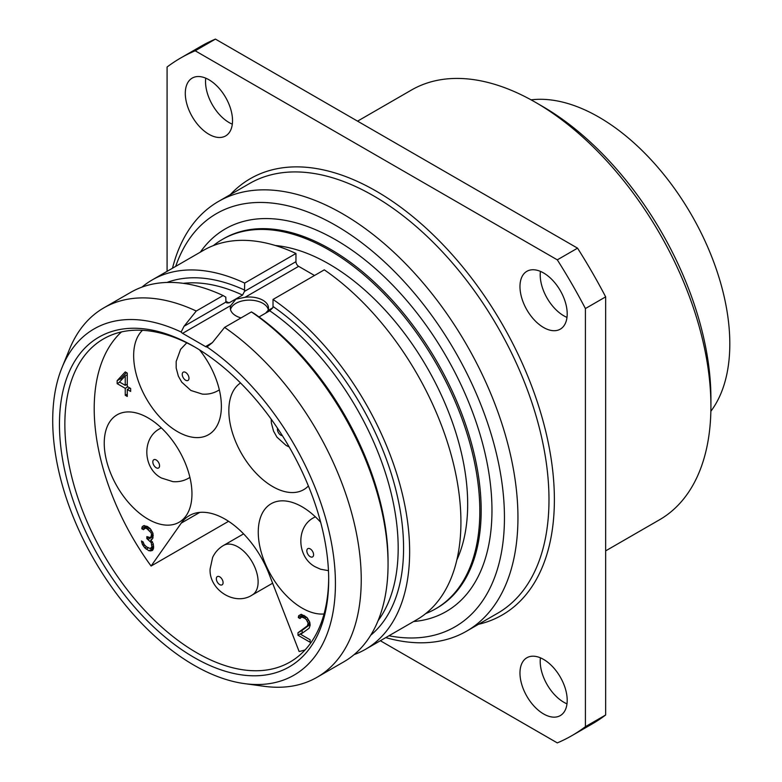 <?xml version="1.0" encoding="UTF-8"?>
<svg xmlns="http://www.w3.org/2000/svg" width="782" height="782" viewBox="0 0 782 782"><rect width="100%" height="100%" fill="white"/><g stroke="black" fill="none" stroke-linecap="round" stroke-linejoin="round"><path stroke-width="1.17" d="M531.076 99.852A185.119 106.88 60 0 1 691.474 214.855A185.119 106.88 60 0 1 710.867 411.254M605.659 550.87L659.539 519.766A248.099 143.243 60 0 0 710.916 406.19L710.916 398.4A238.559 137.73 -120 0 0 542.239 106.235L535.494 102.334A248.099 143.243 -120 0 0 411.44 90.047L357.56 121.151M710.916 406.19A248.099 143.243 -120 0 0 535.494 102.334M167.084 271.344L167.084 67.017A391.235 225.881 60 0 1 180.632 58.024L200.876 46.343A391.235 225.881 60 0 1 215.441 39.1L577.546 248.158A391.235 225.881 60 0 1 605.659 296.857L605.659 714.983A391.235 225.881 60 0 1 592.101 723.976L571.867 735.657A391.235 225.881 60 0 1 557.302 742.9L380.345 640.741M540.421 271.383A33.401 19.286 -120 0 0 540.206 274.912A33.401 19.286 -120 0 0 566.989 317.394M205.754 78.161A33.401 19.286 -120 0 0 205.539 81.69A33.401 19.286 -120 0 0 232.322 124.172M540.421 657.828A33.401 19.286 -120 0 0 540.206 661.357A33.401 19.286 -120 0 0 566.989 703.839M180.632 58.024A391.235 225.881 60 0 1 195.197 50.791L557.302 259.849A391.235 225.881 60 0 1 585.415 308.548L585.415 726.664L605.659 714.983M585.415 726.664A391.235 225.881 60 0 1 571.867 735.657M567.204 313.865A33.401 19.286 -120 0 0 552.62 280.259A33.401 19.286 -120 0 0 526.882 271.305A33.401 19.286 -120 0 0 519.971 286.593A33.401 19.286 -120 0 0 534.546 320.209A33.401 19.286 -120 0 0 560.283 329.154A33.401 19.286 -120 0 0 567.204 313.865M232.528 120.643A33.401 19.286 -120 0 0 217.953 87.037A33.401 19.286 -120 0 0 192.216 78.092A33.401 19.286 -120 0 0 185.295 93.381A33.401 19.286 -120 0 0 199.879 126.987A33.401 19.286 -120 0 0 225.617 135.931A33.401 19.286 -120 0 0 232.528 120.643M567.204 700.31A33.401 19.286 -120 0 0 552.62 666.704A33.401 19.286 -120 0 0 526.882 657.75A33.401 19.286 -120 0 0 519.971 673.038A33.401 19.286 -120 0 0 534.546 706.654A33.401 19.286 -120 0 0 560.283 715.598A33.401 19.286 -120 0 0 567.204 700.31M195.197 50.791L215.441 39.1M557.302 259.849L577.546 248.158M585.415 308.548L605.659 296.857M466.561 631.182L497.596 613.264A248.099 143.243 60 0 0 548.984 499.688A248.099 143.243 60 0 0 440.686 250.005A248.099 143.243 60 0 0 249.507 183.545L218.461 201.463A248.099 143.243 -120 0 1 409.651 267.933A248.099 143.243 -120 0 1 517.948 517.606A248.099 143.243 60 0 1 466.561 631.182A248.099 143.243 60 0 1 385.761 637.613M218.461 201.463A248.099 143.243 -120 0 0 172.499 268.216M388.957 635.766A238.559 137.73 60 0 0 504.449 517.606A238.559 137.73 -120 0 0 362.711 243.495A238.559 137.73 -120 0 0 175.686 266.379M435.652 608.807L437.001 608.034A213.271 123.136 -120 0 0 481.174 510.402A213.271 123.136 -120 0 0 388.077 295.772A213.271 123.136 -120 0 0 223.73 238.637L222.381 239.419A213.271 123.136 -120 0 1 386.728 296.554A213.271 123.136 -120 0 1 479.825 511.174A213.271 123.136 60 0 1 435.652 608.807A213.271 123.136 60 0 1 425.789 613.538M222.381 239.419A213.271 123.136 -120 0 0 213.359 245.597M456.854 559.922A196.096 113.214 60 0 0 467.675 504.165A196.096 113.214 -120 0 0 275.323 245.499M295.958 253.476L244.678 283.084A213.271 123.136 -120 0 0 152.216 279.927L203.496 250.328A213.271 123.136 60 0 1 295.958 253.476L295.958 261.667A3.812 2.199 -120 0 0 298.656 266.339L314.501 275.489M273.016 299.447L324.295 269.839A213.271 123.136 60 0 1 452.006 457.939A213.271 123.136 60 0 1 416.757 619.715L365.477 649.324A213.271 123.136 -120 0 0 400.726 487.548A213.271 123.136 -120 0 0 273.016 299.447L273.016 306.485A204.679 118.17 60 0 1 392.564 477.9A204.679 118.17 60 0 1 370.678 635.277M244.678 283.084L244.492 291.383L242.547 295.088L229.058 302.878L226.878 302.937L225.969 302.067L225.783 297.121L223.085 295.547L196.262 311.031L184.034 326.28L181.15 332.018A3.812 2.199 -120 0 0 182.597 333.347L205.539 346.592A3.812 2.199 -120 0 0 206.986 346.934L212.372 342.643L224.6 327.394L251.423 311.91L254.121 313.484A209.449 120.927 60 0 1 388.058 561.036L388.058 564.154A213.271 123.136 -120 0 0 251.423 311.91M182.597 333.347L230.817 305.508L235.9 299.174L245.04 297.297L298.656 266.339M230.817 305.508A19.081 11.016 0 0 0 230.319 308.02A19.081 11.016 0 0 0 241.012 317.922M268.294 309.584A19.081 11.016 0 0 0 255.431 300.689A19.081 11.016 0 0 0 235.9 303.348A19.081 11.016 0 0 0 230.504 309.584M259.448 316.72L269.741 310.777L272.83 307.737L273.016 306.485M265.626 313.162L267.982 310.542A19.081 11.016 0 0 0 268.48 308.02A19.081 11.016 0 0 0 245.04 297.297M152.216 279.927A213.271 123.136 -120 0 0 141.962 287.111M354.138 654.602A213.271 123.136 -120 0 0 365.477 649.324M223.085 295.547A213.271 123.136 -120 0 0 130.623 292.4L103.801 307.883A213.271 123.136 -120 0 0 69.559 349.104L62.022 367.54A199.909 115.413 -120 0 0 94.114 559.736A199.909 115.413 -120 0 0 244.512 683.624A199.909 115.413 -120 0 0 334.11 560.635A199.909 115.413 -120 0 0 206.986 346.934M244.512 683.624L264.238 686.313A213.271 123.136 -120 0 0 317.062 677.271L343.885 661.787A213.271 123.136 -120 0 0 388.058 564.154M196.262 311.031A213.271 123.136 -120 0 0 103.801 307.883M317.062 677.271A213.271 123.136 -120 0 0 352.32 515.494A213.271 123.136 -120 0 0 224.6 327.394M181.15 332.018A199.909 115.413 -120 0 0 62.022 367.54M328.684 579.736A190.368 109.91 -120 0 0 194.073 346.592A190.368 109.91 -120 0 0 59.461 424.303A190.368 109.91 -120 0 0 194.073 657.457A190.368 109.91 -120 0 0 328.684 579.736M195.432 347.384A186.546 107.701 -120 0 0 103.498 338.909A186.546 107.701 -120 0 0 64.857 424.303A186.546 107.701 60 0 0 146.293 612.042A186.546 107.701 60 0 0 290.044 662.022A186.546 107.701 60 0 0 328.675 578.172M228.569 521.301L151.092 566.031A185.119 106.88 -120 0 1 121.484 331.92M305.088 649.93A185.119 106.88 60 0 1 299.125 651.504L268.93 573.685A71.563 41.319 -120 0 0 189.322 515.621A71.563 41.319 -120 0 0 181.287 523.08L151.092 566.031M106.391 460.099A62.022 35.806 60 0 1 117.095 414.822A62.022 35.806 60 0 1 189.811 476.971A62.022 35.806 60 0 1 179.117 522.249A62.022 35.806 60 0 1 106.391 460.099M199.488 349.837A62.022 35.806 60 0 1 208.53 434.704A62.022 35.806 60 0 1 203.291 436.845A62.022 35.806 60 0 1 146.244 398.439A62.022 35.806 60 0 1 142.48 330.297M308.391 485.974A62.022 35.806 60 0 1 303.709 489.659A62.022 35.806 60 0 1 246.917 462.025A62.022 35.806 60 0 1 240.524 382.955M324.041 613.968A62.022 35.806 60 0 1 274.511 580.879A62.022 35.806 60 0 1 260.406 517.723A62.022 35.806 60 0 1 271.1 503.735A62.022 35.806 60 0 1 320.669 522.278M125.247 371.909L117.153 380.668L117.153 383.649L125.247 388.322L125.247 395.281L127.27 396.454L127.27 389.495L130.643 391.44L130.643 388.459L127.27 386.503L127.27 373.082L125.247 371.909M152.578 550.372L153.585 547.977L153.252 543.803L150.887 539.951L152.91 538.133L152.91 533.168L150.212 528.622L147.172 526.374L143.468 525.719L142.119 526.931L141.777 528.73L143.468 529.697L145.149 528.182L146.84 528.661L150.887 532.493L151.561 534.37L150.887 536.97L150.212 537.576L146.84 536.618L146.84 538.612L151.229 542.63L151.904 546.999L150.212 548.514L146.498 546.872L144.142 544.507L143.126 541.936L141.444 540.968L142.451 544.536L144.817 547.889L148.863 550.723L152.578 550.372M297.981 632.765L297.981 635.258L310.122 642.266L310.122 639.774L300.679 634.329L309.115 628.249L310.122 625.356L309.789 622.179L307.091 617.633L301.353 614.32L298.656 615.747L298.313 617.545L300.005 618.523L301.696 617.008L304.726 618.259L306.417 619.735L308.098 623.195L307.424 625.786L297.981 632.765L302.028 630.429L302.37 633.107M126.479 372.623L121.2 378.322L121.2 380.218M117.153 380.668L121.2 378.322M127.27 389.495L129.851 387.999M125.247 395.281L127.27 394.118M125.247 388.322L127.828 386.826M129.294 387.677L129.294 388.322M117.153 383.649L119.734 382.154M126.713 384.49L127.27 384.812M125.247 375.888L125.247 385.34L119.509 382.027L125.247 375.888L127.27 374.725M125.247 385.34L127.27 384.167M151.561 550.782L152.734 550.108M150.212 550.997L153.252 549.247M148.863 550.723L153.448 548.495M146.166 549.159L148.316 547.918M151.923 547.811L152.91 548.378M144.817 547.889L146.537 546.892M143.468 546.11L144.778 545.347M142.451 544.536L143.78 543.764M141.777 542.649L143.067 541.906M150.887 548.407L153.585 546.853M151.561 547.801L153.585 546.638M151.904 546.999L153.585 546.032M151.904 545.015L153.311 544.194M151.229 542.63L152.539 541.877M150.212 541.056L151.297 540.43M148.189 539.385L152.236 537.048L152.998 537.674M146.84 538.612L148.834 537.459M151.679 536.726L152.236 537.048M150.212 537.576L153.252 535.817M150.887 536.97L153.252 535.602M151.561 535.367L153.116 534.477M151.561 534.37L152.969 533.559M150.887 532.493L152.207 531.731M149.87 530.91L151.317 530.079M148.189 529.443L149.958 528.417M146.84 528.661L148.815 527.518M145.149 528.182L147.739 526.697M144.142 528.593L147.583 526.609M141.777 528.73L145.823 526.384L146.899 527.009M142.119 526.931L144.494 525.553M150.887 539.951L152.295 539.14M297.981 635.258L302.028 632.912M307.424 625.786L310.102 624.241M310.122 624.447L302.028 630.429M308.098 624.192L309.936 623.127M308.098 623.195L309.789 622.218M307.424 621.309L308.939 620.439M306.417 619.735L307.991 618.826M304.726 618.259L306.564 617.203M303.377 617.487L305.449 616.284M301.696 617.008L304.276 615.512M300.679 617.418L304.12 615.424M298.313 617.545L302.37 615.209L303.436 615.825M298.656 615.747L301.041 614.378M310.21 548.886A4.77 2.757 60 0 1 313.582 554.731A4.77 2.757 60 0 1 310.21 556.676A4.77 2.757 -120 0 1 306.837 550.831A4.77 2.757 -120 0 1 310.21 548.886M282.331 435.623A4.77 2.757 60 0 1 280.797 435.163A4.77 2.757 -120 0 1 277.561 428.301M185.617 372.418A4.77 2.757 60 0 1 188.99 378.263A4.77 2.757 60 0 1 185.617 380.208A4.77 2.757 -120 0 1 182.235 374.363A4.77 2.757 -120 0 1 185.617 372.418M156.195 459.963A4.77 2.757 60 0 1 159.577 465.808A4.77 2.757 60 0 1 156.195 467.753A4.77 2.757 -120 0 1 152.822 461.918A4.77 2.757 -120 0 1 156.195 459.963M216.34 578.768A4.77 2.757 60 0 1 219.713 576.823A4.77 2.757 60 0 1 223.085 582.658A4.77 2.757 -120 0 1 219.713 584.613A4.77 2.757 -120 0 1 216.34 578.768M230.358 194.591A251.912 145.442 60 0 1 429.836 231.619A251.912 145.442 60 0 1 554.379 499.688A251.912 145.442 60 0 1 478.457 624.31M413.61 621.534A220.905 127.534 -120 0 0 491.966 510.402A220.905 127.534 -120 0 0 376.054 269.213A220.905 127.534 -120 0 0 200.348 252.136M244.492 291.383L295.958 261.667M184.034 326.28L225.969 302.067M205.539 346.592L212.372 342.643M267.982 310.542L272.83 307.737M166.977 282.449A204.679 118.17 60 0 1 244.678 290.122M269.741 310.777A200.866 115.971 60 0 1 378.077 620.693M183.301 283.338A200.866 115.971 60 0 1 242.547 295.088M229.058 302.878A200.866 115.971 -120 0 0 225.803 301.402M181.287 523.08L199.811 512.386M315.4 516.863A28.631 16.53 -120 0 0 314.061 517.498C295.42 526.853 297.013 557.634 315.498 566.94L320.561 569.228L328.46 570.655M219.312 389.778A28.631 16.53 60 0 1 218.09 390.619L219.341 389.895M161.385 427.94A28.631 16.53 -120 0 0 160.056 428.585C141.405 437.94 143.008 468.721 161.483 478.027L172.91 481.644C178.57 482.093 183.829 480.93 188.677 478.164A28.631 16.53 60 0 0 189.899 477.333M252.195 595.014A28.631 16.53 -120 0 0 258.119 581.916A28.631 16.53 60 0 0 245.626 553.109A28.631 16.53 60 0 0 223.564 545.435C218.716 548.27 215.07 552.268 212.626 557.439L210.094 569.061C208.911 589.716 234.766 606.49 252.195 595.014L272.635 583.216M315.312 516.775L314.061 517.498M271.178 419.142L271.383 423.013L273.534 431.107L276.945 437.148L286.085 445.427L289.203 446.981M186.771 342.809L180.613 349.31L176.175 361.48L176.194 368.068L178.355 376.152L181.766 382.193L190.896 390.472L202.323 394.099C207.992 394.539 213.242 393.385 218.09 390.619M161.297 427.862L160.056 428.585M189.928 477.44L188.677 478.164M243.593 533.871L223.564 545.435"/></g></svg>

